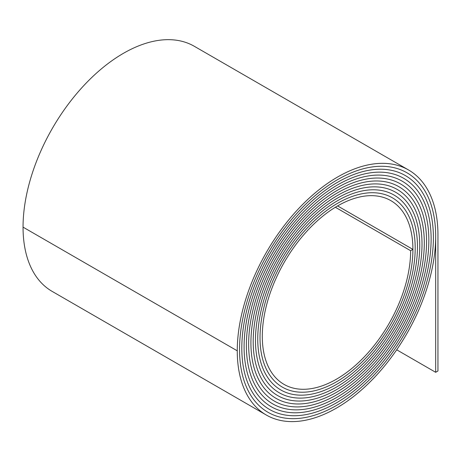 <?xml version="1.0" encoding="UTF-8"?>
<svg xmlns="http://www.w3.org/2000/svg" width="461" height="461" viewBox="0 0 461 461"><rect width="100%" height="100%" fill="white"/><g stroke="black" fill="none" stroke-linecap="round" stroke-linejoin="round"><path stroke-width="0.69" d="M335.36 207.254L410.636 250.715L412.912 249.401A108.11 62.419 -60 0 1 336.467 381.812A108.11 62.419 -60 0 1 282.414 387.165A108.11 62.419 -60 0 1 260.021 337.671A109.718 63.347 -60 0 1 307.913 227.256A109.718 63.347 -60 0 1 392.467 197.861A109.718 63.347 -60 0 1 415.188 248.087A111.332 64.275 -60 0 1 336.467 384.439A111.332 64.275 -60 0 1 280.801 389.954A111.332 64.275 -60 0 1 257.745 338.985A112.939 65.208 -60 0 1 307.043 225.331A112.939 65.208 -60 0 1 394.074 195.072A112.939 65.208 -60 0 1 417.464 246.773A114.547 66.136 -60 0 1 336.467 387.067A114.547 66.136 -60 0 1 279.193 392.737A114.547 66.136 -60 0 1 255.469 340.299A116.16 67.064 -60 0 1 306.173 223.406A116.16 67.064 -60 0 1 395.682 192.283A116.16 67.064 -60 0 1 419.74 245.459A117.768 67.992 -60 0 1 336.467 389.695A117.768 67.992 -60 0 1 277.585 395.526A117.768 67.992 -60 0 1 253.193 341.613A119.376 68.925 -60 0 1 305.303 221.476A119.376 68.925 -60 0 1 397.296 189.494A119.376 68.925 -60 0 1 422.017 244.146A120.984 69.853 -60 0 1 336.467 392.323A120.989 69.853 -60 0 1 275.972 398.316A120.989 69.853 -60 0 1 250.917 342.932A122.597 70.781 -60 0 1 304.433 219.551A122.597 70.781 -60 0 1 398.903 186.711A122.597 70.781 -60 0 1 424.293 242.832A124.205 71.709 -60 0 1 336.467 394.95A124.205 71.709 -60 0 1 274.364 401.105A124.205 71.709 -60 0 1 248.64 344.246A125.813 72.642 -60 0 1 303.563 217.627A125.813 72.642 -60 0 1 400.511 183.922A125.813 72.642 -60 0 1 426.569 241.518A127.426 73.57 -60 0 1 336.467 397.578A127.426 73.57 -60 0 1 272.756 403.888A127.426 73.57 -60 0 1 246.364 345.56A129.034 74.498 -60 0 1 302.687 215.702A129.034 74.498 -60 0 1 402.125 181.133A129.034 74.498 -60 0 1 428.845 240.204A130.642 75.425 -60 0 1 336.467 400.206A130.642 75.425 -60 0 1 271.149 406.677A130.642 75.425 -60 0 1 244.088 346.874A132.249 76.359 -60 0 1 301.817 213.777A132.249 76.359 -60 0 1 403.732 178.344A132.249 76.359 -60 0 1 431.121 238.89A133.863 77.287 -60 0 1 336.467 402.833A133.863 77.287 -60 0 1 269.535 409.466A133.863 77.287 -60 0 1 241.812 348.188A135.471 78.214 -60 0 1 300.947 211.853A135.471 78.214 -60 0 1 405.34 175.56A135.471 78.214 -60 0 1 433.398 237.576A137.078 79.142 -60 0 1 336.467 405.461A137.078 79.142 -60 0 1 267.927 412.255A137.078 79.142 -60 0 1 239.536 349.501A138.692 80.07 -60 0 1 300.076 209.928A138.692 80.07 -60 0 1 406.948 172.771A138.692 80.07 -60 0 1 435.674 236.263A140.3 81.003 -60 0 1 336.467 408.089A140.3 81.003 -60 0 1 266.32 415.038A140.3 81.003 -60 0 1 237.259 350.815A141.907 81.931 -60 0 1 299.206 208.003A141.907 81.931 -60 0 1 408.561 169.982A141.907 81.931 -60 0 1 437.95 234.949L437.95 370.99L435.674 372.304L396.691 349.795M410.636 250.715A104.895 60.558 -60 0 1 336.467 379.184A104.895 60.558 -60 0 1 284.022 384.376A104.895 60.558 -60 0 1 262.297 336.357A106.503 61.492 -60 0 1 308.784 229.18A106.503 61.492 -60 0 1 390.859 200.644A106.503 61.492 -60 0 1 412.912 249.401L337.602 205.923L412.912 249.401A108.11 62.419 -60 0 1 336.467 381.812A108.11 62.419 -60 0 1 282.414 387.165A108.11 62.419 -60 0 1 260.021 337.671A109.724 63.347 -60 0 1 307.913 227.256A109.724 63.347 -60 0 1 392.467 197.861A109.724 63.347 -60 0 1 415.188 248.087A111.332 64.275 -60 0 1 336.467 384.439A111.332 64.275 -60 0 1 280.801 389.954A111.332 64.275 -60 0 1 257.745 338.985A112.939 65.208 -60 0 1 307.043 225.331A112.939 65.208 -60 0 1 394.074 195.072A112.939 65.208 -60 0 1 417.464 246.773A114.547 66.136 -60 0 1 336.467 387.067A114.547 66.136 -60 0 1 279.193 392.737A114.547 66.136 -60 0 1 255.469 340.299A116.16 67.064 -60 0 1 306.173 223.401A116.16 67.064 -60 0 1 395.682 192.283A116.16 67.064 -60 0 1 419.74 245.459A117.768 67.992 -60 0 1 336.467 389.695A117.768 67.992 -60 0 1 277.585 395.526A117.768 67.992 -60 0 1 253.193 341.613A119.376 68.925 -60 0 1 305.303 221.476A119.376 68.925 -60 0 1 397.296 189.494A119.376 68.925 -60 0 1 422.017 244.146A120.989 69.853 -60 0 1 336.467 392.323A120.984 69.853 -60 0 1 275.978 398.316A120.984 69.853 -60 0 1 250.917 342.926A122.597 70.781 -60 0 1 304.433 219.551A122.597 70.781 -60 0 1 398.903 186.711A122.597 70.781 -60 0 1 424.293 242.832A124.205 71.709 -60 0 1 336.467 394.95A124.205 71.709 -60 0 1 274.364 401.105A124.205 71.709 -60 0 1 248.64 344.246A125.813 72.642 -60 0 1 303.563 217.627A125.813 72.642 -60 0 1 400.511 183.922A125.813 72.642 -60 0 1 426.569 241.518A127.426 73.57 -60 0 1 336.467 397.578A127.426 73.57 -60 0 1 272.756 403.888A127.426 73.57 -60 0 1 246.364 345.56A129.034 74.498 -60 0 1 302.687 215.702A129.034 74.498 -60 0 1 402.125 181.133A129.034 74.498 -60 0 1 428.845 240.204A130.642 75.425 -60 0 1 336.467 400.206A130.642 75.425 -60 0 1 271.149 406.677A130.642 75.425 -60 0 1 244.088 346.874A132.255 76.359 -60 0 1 301.817 213.777A132.255 76.359 -60 0 1 403.732 178.344A132.255 76.359 -60 0 1 431.121 238.89A133.863 77.287 -60 0 1 336.467 402.833A133.863 77.287 -60 0 1 269.535 409.466A133.863 77.287 -60 0 1 241.812 348.188A135.471 78.214 -60 0 1 300.947 211.853A135.471 78.214 -60 0 1 405.34 175.56A135.471 78.214 -60 0 1 433.398 237.576A137.078 79.142 -60 0 1 336.467 405.461A137.078 79.142 -60 0 1 267.927 412.255A137.078 79.142 -60 0 1 239.536 349.501A138.692 80.076 -60 0 1 300.076 209.928A138.692 80.076 -60 0 1 406.948 172.771A138.692 80.076 -60 0 1 435.674 236.263L435.674 372.304M266.32 415.038L52.105 291.364A140.3 81.003 -60 0 1 23.05 227.14A141.907 81.931 -60 0 1 84.991 84.328A141.907 81.931 -60 0 1 194.346 46.307L408.561 169.982M237.259 350.815L23.05 227.14"/></g></svg>
